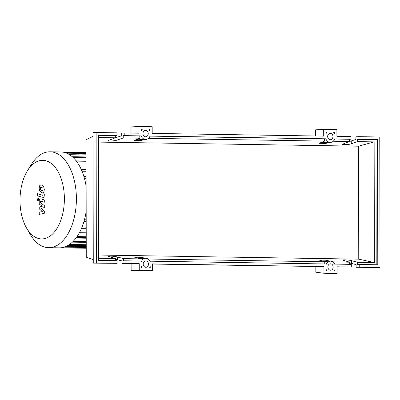 <?xml version="1.0" encoding="UTF-8"?>
<svg xmlns="http://www.w3.org/2000/svg" width="400" height="400" viewBox="0 0 400 400"><rect width="100%" height="100%" fill="white"/><g stroke="black" fill="none" stroke-linecap="round" stroke-linejoin="round"><path stroke-width="0.6" d="M64.38 198.75A39.305 22.185 -89.1 0 0 51.265 163.46A39.305 22.185 -89.1 0 0 27.475 170.7A39.305 22.185 -89.1 0 0 20 200.49A39.305 22.185 -89.1 0 0 26.57 228.065A39.305 22.185 -89.1 0 0 50.76 235.575A39.305 22.185 -89.1 0 0 64.38 198.75M26.57 228.065L30.27 234.43A47.95 27.06 -89.1 0 0 48.57 247.68A47.95 27.06 -89.1 0 0 76.395 198.67A47.95 27.06 -89.1 0 0 50.08 151.79A47.95 27.06 -89.1 0 0 31.375 164.455L27.475 170.7M86.125 186.3A47.95 27.06 -89.1 0 0 85.78 184.27A47.95 27.06 -89.1 0 0 84.055 177.025A47.95 27.06 -89.1 0 0 81.42 169.815A47.95 27.06 -89.1 0 0 76.475 161.28A47.95 27.06 -89.1 0 0 72.34 156.795A47.95 27.06 -89.1 0 0 68.205 153.93A47.95 27.06 -89.1 0 0 64.075 152.37A47.95 27.06 -89.1 0 0 60.785 151.96L50.08 151.79M86.08 161.03L76.165 160.875M86.09 165.99L79.465 165.89M86.11 178.32L84.42 178.29M86.175 214.19L85.71 214.185M86.2 228.835L81.33 228.76M79.42 232.695L86.205 232.8M76.01 238.05L86.215 238.21M86.1 171.275L82.02 171.21M86.185 221.485L83.97 221.45M48.57 247.68L59.27 247.845A47.95 27.06 -89.1 0 0 60.11 247.835A47.95 27.06 -89.1 0 0 64.24 247.115A47.95 27.06 -89.1 0 0 68.365 245.23A47.95 27.06 -89.1 0 0 72.49 242.035A47.95 27.06 -89.1 0 0 76.61 237.23A47.95 27.06 -89.1 0 0 81.525 228.31A47.95 27.06 -89.1 0 0 84.135 220.895A47.95 27.06 -89.1 0 0 85.83 213.515A47.95 27.06 -89.1 0 0 86.17 211.46M40.495 187.5L40.5 189.585L41.73 190.475L42.965 190.335L42.96 188.25L41.725 187.355L40.495 187.5M39.76 191.1L41.735 192.72L42.615 192.885L43.71 192.305L44.33 189.72L43.7 186.735L41.72 185.115L40.845 184.95L39.75 185.53L39.135 188.135L39.76 191.1M42.83 197.545C43.675 197.85 44.16 197.125 44.28 195.365L44.28 194.09L43.205 193.76L42.75 195.28L37.34 193.63L37.345 195.87L43.855 197.6M38.78 199.58L38.01 198.25L37.24 199.64L38.015 200.97L38.78 199.58M38.775 198.26L38.01 198.25M38.73 200.98L38.015 200.97M40.655 198.9C39.81 198.605 39.325 199.335 39.21 201.09L39.22 204.065L42.36 206.185L39.225 207.075L39.23 208.825L42.37 211.61L39.235 212.1L39.235 214.415L44.31 213.27L44.31 211.31L41.115 208.46L44.3 207.55L44.3 205.59L40.285 202.52L40.74 201.165L44.295 202.235L44.29 199.995L41.125 198.87M333.165 267.055A3.195 2.64 -92.2 0 1 330.655 270.205A3.195 2.64 -92.2 0 1 327.89 266.97A3.195 2.64 -92.2 0 1 330.405 263.815A3.195 2.64 -92.2 0 1 333.165 267.055M148.47 264.135A3.195 2.64 -92.2 0 1 145.955 267.29A3.195 2.64 -92.2 0 1 143.19 264.055A3.195 2.64 -92.2 0 1 145.705 260.9A3.195 2.64 -92.2 0 1 148.47 264.135M332.94 136.565A3.195 2.64 -92.2 0 1 330.425 139.72A3.195 2.64 -92.2 0 1 327.66 136.485A3.195 2.64 -92.2 0 1 330.175 133.33A3.195 2.64 -92.2 0 1 332.94 136.565M148.24 133.65A3.195 2.64 -92.2 0 1 145.725 136.805A3.195 2.64 -92.2 0 1 142.965 133.565A3.195 2.64 -92.2 0 1 145.475 130.415A3.195 2.64 -92.2 0 1 148.24 133.65M115.535 260.645L115.535 258.5L108.54 256.41C108.32 255.85 114.915 256.25 117.295 256.945L123.45 258.625L123.45 260.855L125.045 260.795L125.05 263.46L121.955 263.58L121.95 260.915L115.535 259.29M117.135 263.335L117.13 260.67L98.55 260.375L98.33 135.215L116.91 135.51L116.905 132.845L96.13 132.52L93.03 132.64L93.26 263.125L117.135 263.335L93.26 263.125M115.155 137.865L121.73 135.755L121.725 133.09L124.825 132.97L124.83 135.635L123.235 135.695L123.24 137.93L117.09 140.095C114.715 140.995 108.12 141.315 108.34 140.515L115.32 137.805L115.32 135.57L116.91 135.51M123.45 258.625L140.04 258.885L140.045 261.03M145.275 258.25L141.42 257.315L134.635 257.205L140.04 258.885M148.41 259.19L148.045 258.925M148.41 259.015L324.74 261.8L319.335 260.12L326.12 260.23L329.975 261.17M332.74 261.84L349.705 262.195L342.71 260.11C342.49 259.545 349.085 259.945 351.465 260.64L357.62 262.32L374.355 262.585L358.76 259.15L358.565 146.195L98.595 142.095M98.79 255.045L358.76 259.15M115.32 137.805L98.585 137.54L98.8 258.235L115.535 258.5M121.955 263.58L139.235 263.68L139.245 270.34L152.435 270.545L152.425 263.89L323.93 266.595L323.945 273.255L337.135 273.465L337.125 266.805L351.305 267.03L351.3 264.365L334.91 264.105L334.915 264.62A5.86 4.835 87.8 0 0 330.3 261.155A5.86 4.835 87.8 0 0 326.135 264.48L326.135 263.97L150.215 261.19L150.215 261.7A5.86 4.835 87.8 0 0 145.6 258.24A5.86 4.835 87.8 0 0 141.435 261.565L141.435 261.055L125.045 260.795M125.05 263.46L139.235 263.68M358.565 146.195L374.145 141.89L374.355 262.585M349.325 141.56L355.9 139.45L355.895 136.79L358.995 136.665L359 139.33L357.405 139.395L357.41 141.625L374.145 141.89M357.41 141.625L351.26 143.79C348.885 144.69 342.29 145.01 342.51 144.21L349.495 141.5L349.49 139.27L351.085 139.205L351.08 136.54L336.895 136.32L336.885 129.66L323.69 129.455L323.705 136.11L152.2 133.405L152.185 126.745L138.995 126.535L139.005 133.195L124.825 132.97M333.225 141.245L349.495 141.5M148.525 138.33L324.53 141.11L319.13 143.3L325.915 143.405L329.03 142.44M123.24 137.93L139.83 138.195L134.43 140.385L141.215 140.49L144.335 139.525M123.235 135.695L139.58 135.955A5.86 4.835 -92.2 0 0 139.83 136.545L139.83 138.195M115.32 135.57L98.33 135.305M124.83 135.635L141.175 135.89A5.86 4.835 87.8 0 0 145.83 139.465A5.86 4.835 87.8 0 0 150.035 136.03L325.875 138.805A5.86 4.835 87.8 0 0 330.53 142.38A5.86 4.835 87.8 0 0 334.735 138.945L351.085 139.205M149.985 129.375L149.985 131.215A5.86 4.835 87.8 0 0 148.875 129.355L149.985 129.375L148.92 129.41M325.905 132.15L327.01 132.17A5.86 4.835 87.8 0 0 325.905 133.99L325.905 132.15M334.68 132.29L334.685 134.13A5.86 4.835 87.8 0 0 333.575 132.27L334.68 132.29L333.62 132.325M141.205 129.235L142.315 129.255A5.86 4.835 87.8 0 0 141.21 131.075L141.205 129.235M141.445 267.71L141.445 266.49A5.86 4.835 87.8 0 0 142.075 267.72L141.445 267.71M326.765 270.625L326.145 270.615L326.145 269.405A5.86 4.835 87.8 0 0 326.765 270.625L326.145 270.56M334.3 270.745A5.86 4.835 87.8 0 0 334.92 269.545L334.925 270.755L334.3 270.745M150.225 267.85L149.595 267.84A5.86 4.835 87.8 0 0 150.225 266.63L150.225 267.85M349.705 264.34L349.705 262.195M337.125 266.975L351.305 267.03M357.62 262.32L357.625 264.555L359.215 264.49L359.22 267.155L356.125 267.275L356.12 264.61L349.705 262.985M359.22 267.155L380 267.48L379.77 136.995L358.995 136.665M349.49 139.27L334.7 139.035M359 139.33L377.58 139.625L357.405 139.395M356.125 267.275L380 267.48M96.13 132.52L96.355 263.005M377.58 139.625L377.795 264.785L359.215 264.49M375.985 139.685L376.2 264.76M325.905 132.21L327.01 132.17M334.335 270.695L334.925 270.755M324.745 263.945L324.74 261.8M136.52 139.535A5.86 4.835 87.8 0 0 138.04 139.77L145.83 139.465M141.215 139.645L141.215 140.49M150.005 136.12L324.28 138.87A5.86 4.835 -92.2 0 0 324.525 139.46L324.53 141.11M321.215 142.45A5.86 4.835 87.8 0 0 322.74 142.685L330.53 142.38M325.915 142.56L325.915 143.405M141.42 258.405L141.42 257.315M139.58 135.955L141.175 135.89M324.28 138.87L325.875 138.805M326.12 261.32L326.12 260.23M141.205 129.295L142.315 129.255M138.995 126.535L130.89 126.92L130.9 133.065M323.69 129.455L315.585 129.835L315.595 135.98M152.435 270.545L141.955 270.895L131.14 270.72L139.245 270.34M131.125 263.725L131.14 270.72M93.255 259.7L86.25 257.165L86.045 139.745L93.04 136.39M152.425 264.06L323.93 266.595M323.945 273.255L315.835 272.2L315.825 266.64M81.985 171.13L86.1 171.195M81.29 169.52L86.095 169.595L81.29 169.52M82.045 227.05L86.195 227.115L82.045 227.05M81.385 228.64L86.2 228.715M84 221.35L86.185 221.385M83.935 176.61L86.11 176.645L83.935 176.61M85.68 183.735L86.12 183.74L85.68 183.735M84.395 178.215L86.11 178.24M66.275 246.335L86.23 246.65M77.055 236.595L86.215 236.74M69.53 244.47L86.225 244.73M73.21 241.325L86.22 241.53M66.595 153.175L86.07 153.485M76.945 161.91L86.085 162.055M69.525 154.695L86.07 154.955M73.12 157.505L86.075 157.71M85.725 214.095L86.175 214.1M84.45 219.755L86.185 219.785L84.45 219.755M117.3 259.65L117.295 256.945M117.09 140.095L117.085 137.39M351.47 263.345L351.465 260.64M351.26 143.79L351.255 141.085M61.615 151.995L86.065 152.38M86.23 247.475L64.195 247.125M86.215 237.565L76.48 237.41M86.23 245.555L68.29 245.27M86.225 242.355L72.385 242.135M60.105 247.835L86.235 248.25M64.045 152.36L86.065 152.71M76.36 161.125L86.08 161.28M68.145 153.9L86.07 154.18M72.25 156.72L86.075 156.935M41.585 184.96L40.845 184.95M43.36 192.9L42.615 192.885M138.82 258.505L145.6 258.24M323.52 261.42L330.3 261.155"/></g></svg>
